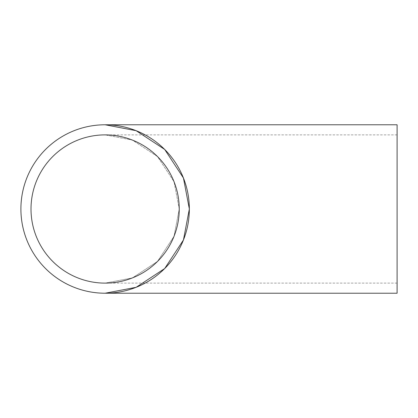 <?xml version="1.0" encoding="UTF-8"?>
<svg xmlns="http://www.w3.org/2000/svg" width="418" height="418" viewBox="0 0 418 418"><rect width="100%" height="100%" fill="white"/><g stroke="black" fill="none" stroke-linecap="round" stroke-linejoin="round"><path stroke-width="0.31" stroke-dasharray="2.09 1.57" d="M179.238 209L174.04 236.28L157.534 261.407L132.407 277.913L105.122 283.117L132.407 277.913L157.534 261.407L174.04 236.28L179.238 209L174.04 181.72L157.534 156.593L132.407 140.087L105.122 134.883L132.407 140.087L157.534 156.593L174.04 181.72L179.238 209A74.117 74.117 0 0 0 105.122 134.883A74.117 74.117 0 0 0 31.005 209A74.117 74.117 0 0 0 105.122 283.117A74.117 74.117 0 0 0 179.238 209M397.1 293.222L397.1 124.778M105.122 293.222L136.127 287.312L164.682 268.555L183.434 240L189.349 209A84.222 84.222 0 0 0 105.122 124.778A84.222 84.222 0 0 0 20.9 209A84.222 84.222 0 0 0 105.122 293.222A84.222 84.222 0 0 0 189.349 209L183.434 178L164.682 149.445L136.127 130.688L105.122 124.778M397.1 209L397.1 134.883L397.1 209M397.1 283.117L105.122 283.117M397.1 134.883L105.122 134.883"/><path stroke-width="0.63" d="M397.1 124.778L397.1 293.222L105.122 293.222L136.127 287.312L164.682 268.555L183.434 240L189.349 209A84.222 84.222 0 0 0 105.122 124.778A84.222 84.222 0 0 0 20.9 209A84.222 84.222 0 0 0 105.122 293.222A84.222 84.222 0 0 0 189.349 209L183.434 178L164.682 149.445L136.127 130.688L105.122 124.778L397.1 124.778M31.005 209A74.117 74.117 0 0 0 105.122 283.117A74.117 74.117 0 0 0 179.238 209A74.117 74.117 0 0 0 105.122 134.883A74.117 74.117 0 0 0 31.005 209"/></g></svg>
